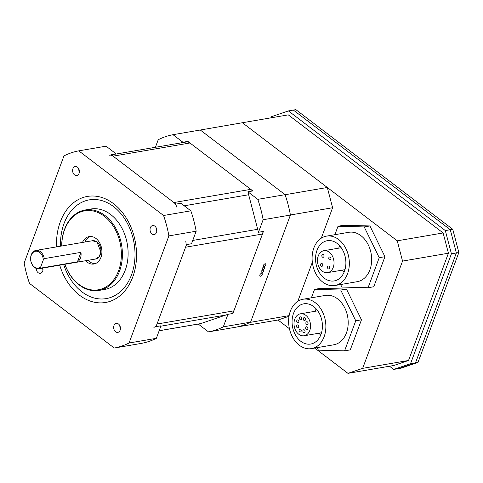<?xml version="1.0" encoding="UTF-8"?>
<svg xmlns="http://www.w3.org/2000/svg" width="483" height="483" viewBox="0 0 483 483"><rect width="100%" height="100%" fill="white"/><g stroke="black" fill="none" stroke-linecap="round" stroke-linejoin="round"><path stroke-width="0.72" d="M389.497 366.229L393.693 369.429L398.656 368.583L415.507 362.842L417.988 362.413L401.138 368.155L398.656 368.583L415.507 362.842L456.369 252.959L450.289 229.733L293.374 110.07L295.856 109.647L452.77 229.31L458.85 252.537L456.369 252.959L450.289 229.733L452.77 229.31M417.988 362.413L458.85 252.537M393.693 369.429L410.544 363.693L415.507 362.842L456.369 252.959L451.412 253.81L445.332 230.584L450.289 229.733L293.374 110.07L288.417 110.921L271.567 116.663L271.138 117.804M410.544 363.693L451.412 253.81M445.332 230.584L288.417 110.921M314.771 348.05L347.953 373.353L393.832 365.486L408.533 360.481L448.423 253.213L443.122 232.951L288.279 114.863L242.394 122.736L397.243 240.818L443.122 232.951M155.411 147.285L158.225 139.732A100.18 73.627 80.3 0 1 173.017 134.691L200.3 130.012L285.079 194.667A100.18 73.627 80.3 0 1 290.416 215.056L250.58 322.161A100.18 73.627 80.3 0 1 235.789 327.202L278.015 320.018L289.438 328.73M347.953 373.353L362.655 368.348L408.533 360.481M362.655 368.348L402.544 261.08L448.423 253.213M402.544 261.08L397.243 240.818M278.015 320.018L289.021 316.268M250.152 322.378L289.136 315.622M235.849 327.251L236.253 327.112M297.818 301.283L312.332 262.263M321.292 238.167L332.606 207.744L327.305 187.482L242.394 122.736L199.89 130.084M250.55 322.239L290.446 214.977L332.606 207.744M285.284 195.271L285.139 194.715L327.305 187.482M290.446 214.977L290.301 214.422M285.139 194.715L200.234 129.963M182.809 142.298L182.695 142.606L182.809 142.298M231.846 313.642A7.42 5.452 -99.7 0 0 233.893 310.847L262.462 234.026A7.42 5.452 -99.7 0 0 262.975 231.49M185.78 241.633A7.42 5.452 80.3 0 1 185.581 247.211L157.011 324.027A7.42 5.452 80.3 0 1 153.89 327.377M252.325 191.02A7.42 5.452 -99.7 0 0 250.774 189.354L189.964 142.98A7.42 5.452 -99.7 0 0 186.366 141.978L111.35 154.844M109.484 155.164A7.42 5.452 80.3 0 1 113.082 156.166L173.886 202.534A7.42 5.452 80.3 0 1 176.736 207.08M187.169 141.924A11.133 8.181 80.3 0 1 187.706 141.434M235.789 327.202L208.511 331.881L198.591 324.316L227.964 314.312L223.303 326.84A100.18 73.627 80.3 0 1 208.511 331.881M250.58 322.161L223.303 326.84M263.984 266.773C262.776 265.994 263.169 264.944 265.155 263.615C266.368 264.394 265.976 265.445 263.984 266.773C265.191 267.546 264.799 268.602 262.812 269.925C261.605 269.152 261.991 268.095 263.984 266.773M261.635 273.082C262.843 273.861 262.456 274.912 260.464 276.24C259.256 275.461 259.649 274.41 261.635 273.082C260.428 272.303 260.82 271.253 262.812 269.925C264.02 270.703 263.627 271.754 261.635 273.082M290.416 215.056L263.132 219.735L258.471 232.263L263.434 231.411L232.921 313.461L227.964 314.312M285.079 194.667L257.795 199.346A100.18 73.627 80.3 0 1 263.132 219.735M173.017 134.691L182.936 142.256L187.893 141.404L252.838 190.93L247.882 191.781L257.795 199.346M258.471 232.263L247.882 191.781M182.936 142.256L181.089 142.883M85.618 260.729A13.916 10.228 -99.7 0 0 93.913 264.008A13.916 10.228 -99.7 0 0 100.929 257.439A13.916 10.228 -99.7 0 0 99.607 242.762A13.916 10.228 -99.7 0 0 89.21 236.585A13.916 10.228 -99.7 0 0 82.478 242.442M90.466 236.477A13.916 10.228 -99.7 0 0 84.96 242.019M61.758 245.998A40.071 29.451 80.3 0 1 64.583 229.727A40.071 29.451 80.3 0 1 104.237 216.215A40.071 29.451 80.3 0 1 118.54 270.866A40.071 29.451 80.3 0 1 91.915 289.939A40.071 29.451 80.3 0 1 64.891 264.279M61.697 246.004A40.813 29.994 80.3 0 1 64.583 229.256A40.813 29.994 80.3 0 1 85.159 209.984A40.813 29.994 80.3 0 1 115.654 228.109A40.813 29.994 80.3 0 1 119.53 271.162A40.813 29.994 80.3 0 1 98.955 290.44A40.813 29.994 80.3 0 1 64.837 264.292M98.955 290.44L104.66 289.462A40.813 29.994 -99.7 0 0 125.236 270.184A40.813 29.994 -99.7 0 0 121.36 227.131A40.813 29.994 -99.7 0 0 90.864 209.006L85.159 209.984M119.881 325.796A4.564 3.351 -99.7 0 0 120.412 328.911M78.826 168.923A4.564 3.351 -99.7 0 0 79.363 172.033M113.976 325.542A4.564 3.351 80.3 0 1 116.276 323.387A4.564 3.351 80.3 0 1 119.687 325.415A4.564 3.351 80.3 0 1 120.116 330.227A4.564 3.351 80.3 0 1 117.816 332.382A4.564 3.351 80.3 0 1 114.411 330.354A4.564 3.351 80.3 0 1 113.976 325.542M150.358 227.716A4.564 3.351 80.3 0 1 152.658 225.561A4.564 3.351 80.3 0 1 156.063 227.59A4.564 3.351 80.3 0 1 156.498 232.401A4.564 3.351 80.3 0 1 154.198 234.557A4.564 3.351 80.3 0 1 150.793 232.528A4.564 3.351 80.3 0 1 150.358 227.716M42.878 268.059A4.564 3.351 80.3 0 1 42.685 271.174A4.564 3.351 80.3 0 1 40.385 273.33A4.564 3.351 80.3 0 1 36.219 268.397M72.921 168.67A4.564 3.351 80.3 0 1 75.221 166.514A4.564 3.351 80.3 0 1 78.632 168.537A4.564 3.351 80.3 0 1 79.067 173.349A4.564 3.351 80.3 0 1 76.767 175.504A4.564 3.351 80.3 0 1 73.356 173.482A4.564 3.351 80.3 0 1 72.921 168.67M56.565 246.885A53.8 39.54 80.3 0 1 60.303 221.824A53.8 39.54 80.3 0 1 113.535 203.687A53.8 39.54 80.3 0 1 132.74 277.067A53.8 39.54 80.3 0 1 95.785 302.497A53.8 39.54 80.3 0 1 59.705 265.173M63.671 264.491A50.093 36.811 -99.7 0 0 97.318 298.663A50.093 36.811 -99.7 0 0 131.485 274.948A50.093 36.811 -99.7 0 0 113.602 206.633A50.093 36.811 -99.7 0 0 64.04 223.52A50.093 36.811 -99.7 0 0 60.538 246.203M29.487 283.388L114.266 348.038A100.18 73.627 -99.7 0 0 129.058 343.002L168.893 235.897A100.18 73.627 -99.7 0 0 163.556 215.503L78.777 150.853A100.18 73.627 -99.7 0 0 63.979 155.894L24.15 263A100.18 73.627 -99.7 0 0 29.487 283.388M42.48 268.125A4.564 3.351 -99.7 0 0 42.981 269.858M156.263 227.97A4.564 3.351 -99.7 0 0 156.794 231.085M114.266 348.038L141.549 343.365A100.18 73.627 -99.7 0 0 156.341 338.323L129.058 343.002M78.777 150.853L106.055 146.174L115.974 153.739L111.012 154.59L175.957 204.116L180.92 203.265L190.833 210.829L163.556 215.503M168.893 235.897L196.17 231.218A100.18 73.627 -99.7 0 0 190.833 210.829M156.341 338.323L161.002 325.796L156.039 326.641L186.553 244.597L191.516 243.746L196.17 231.218M114.127 154.367L115.974 153.739M88.099 260.301A13.916 10.228 -99.7 0 0 95.133 263.694M95.495 259.033L99.226 256.63L100.887 251.957L96.974 241.983L92.374 240.745M298.259 320.09A1.485 1.093 -99.7 0 0 297.54 319.891A1.485 1.093 -99.7 0 0 296.689 321.05A1.485 1.093 -99.7 0 0 297.317 322.614A1.485 1.093 -99.7 0 0 298.041 322.819A1.485 1.093 -99.7 0 0 298.886 321.66A1.485 1.093 -99.7 0 0 298.259 320.09M301.066 317.077A1.485 1.093 -99.7 0 0 300.348 316.878A1.485 1.093 -99.7 0 0 299.502 318.037A1.485 1.093 -99.7 0 0 300.13 319.601A1.485 1.093 -99.7 0 0 300.849 319.806A1.485 1.093 -99.7 0 0 301.7 318.647A1.485 1.093 -99.7 0 0 301.066 317.077M304.864 317.838A1.485 1.093 -99.7 0 0 304.145 317.639A1.485 1.093 -99.7 0 0 303.3 318.798A1.485 1.093 -99.7 0 0 303.928 320.362A1.485 1.093 -99.7 0 0 304.646 320.567A1.485 1.093 -99.7 0 0 305.498 319.408A1.485 1.093 -99.7 0 0 304.864 317.838M307.43 321.926A1.485 1.093 -99.7 0 0 306.705 321.726A1.485 1.093 -99.7 0 0 305.86 322.885A1.485 1.093 -99.7 0 0 306.488 324.455A1.485 1.093 -99.7 0 0 307.206 324.654A1.485 1.093 -99.7 0 0 308.057 323.495A1.485 1.093 -99.7 0 0 307.43 321.926M307.248 326.949A1.485 1.093 -99.7 0 0 306.53 326.75A1.485 1.093 -99.7 0 0 305.685 327.903A1.485 1.093 -99.7 0 0 306.313 329.472A1.485 1.093 -99.7 0 0 307.031 329.672A1.485 1.093 -99.7 0 0 307.876 328.518A1.485 1.093 -99.7 0 0 307.248 326.949M304.441 329.961A1.485 1.093 -99.7 0 0 303.716 329.762A1.485 1.093 -99.7 0 0 302.871 330.915A1.485 1.093 -99.7 0 0 303.499 332.485A1.485 1.093 -99.7 0 0 304.224 332.684A1.485 1.093 -99.7 0 0 305.069 331.531A1.485 1.093 -99.7 0 0 304.441 329.961M298.083 325.113A1.485 1.093 -99.7 0 0 297.359 324.914A1.485 1.093 -99.7 0 0 296.514 326.067A1.485 1.093 -99.7 0 0 297.142 327.637A1.485 1.093 -99.7 0 0 297.86 327.836A1.485 1.093 -99.7 0 0 298.711 326.683A1.485 1.093 -99.7 0 0 298.083 325.113M300.643 329.201A1.485 1.093 -99.7 0 0 299.919 329.001A1.485 1.093 -99.7 0 0 299.074 330.155A1.485 1.093 -99.7 0 0 299.702 331.724A1.485 1.093 -99.7 0 0 300.426 331.924A1.485 1.093 -99.7 0 0 301.271 330.77A1.485 1.093 -99.7 0 0 300.643 329.201M305.805 315.314A11.133 8.181 80.3 0 1 310.521 327.076A11.133 8.181 80.3 0 1 304.163 335.751A11.133 8.181 80.3 0 1 298.766 334.248A11.133 8.181 80.3 0 1 294.05 322.487A11.133 8.181 80.3 0 1 300.402 313.811A11.133 8.181 80.3 0 1 305.805 315.314M320.67 335.208A20.407 14.997 80.3 0 1 319.058 333.198M315.296 311.257A20.407 14.997 80.3 0 1 316.142 308.83M300.788 341.288A20.407 14.997 80.3 0 1 292.149 319.728A20.407 14.997 80.3 0 1 303.795 303.819A20.407 14.997 80.3 0 1 313.696 306.578A20.407 14.997 80.3 0 1 322.342 328.138A20.407 14.997 80.3 0 1 310.696 344.047A20.407 14.997 80.3 0 1 300.788 341.288M315.164 302.63A25.044 18.408 80.3 0 1 325.771 329.092A25.044 18.408 80.3 0 1 311.481 348.617A25.044 18.408 80.3 0 1 299.321 345.23A25.044 18.408 80.3 0 1 288.719 318.774A25.044 18.408 80.3 0 1 303.01 299.249A25.044 18.408 80.3 0 1 315.164 302.63M303.01 299.249L325.331 295.421A25.044 18.408 80.3 0 1 337.484 298.802A25.044 18.408 80.3 0 1 348.092 325.264A25.044 18.408 80.3 0 1 333.801 344.79L311.481 348.617M317.156 347.645L318.388 350.163L344.584 350.851L355.76 320.79L340.744 290.041L314.548 289.359L311.408 297.806M344.584 350.851L350.29 349.873L361.465 319.812L346.45 289.063L320.253 288.381L314.548 289.359M346.45 289.063L340.744 290.041M361.465 319.812L355.76 320.79M44.249 258.647L43.331 259.878A8.531 6.273 -99.7 0 0 39.697 252.398A8.531 6.273 -99.7 0 0 31.256 255.272A8.531 6.273 -99.7 0 0 34.299 266.912A8.531 6.273 -99.7 0 0 40.663 267.045L40.729 268.113A9.274 6.816 80.3 0 1 39.063 268.711A9.274 6.816 80.3 0 1 34.565 267.455A9.274 6.816 80.3 0 1 30.634 257.656A9.274 6.816 80.3 0 1 35.929 250.423A9.274 6.816 80.3 0 1 40.427 251.679A9.274 6.816 80.3 0 1 44.249 258.647L80.957 252.349A9.274 6.816 80.3 0 1 77.437 261.816L40.729 268.113M39.063 268.711L95.61 259.015A9.274 6.816 -99.7 0 0 100.905 251.782A9.274 6.816 -99.7 0 0 96.974 241.983A9.274 6.816 -99.7 0 0 92.47 240.727L35.929 250.423M43.331 259.878L40.663 267.045M80.957 252.349L77.437 261.816M322.288 254.571A1.485 1.093 -99.7 0 0 321.907 256.316A1.485 1.093 -99.7 0 0 323.169 257.324A1.485 1.093 -99.7 0 0 323.55 257.149A1.485 1.093 -99.7 0 0 323.924 255.404A1.485 1.093 -99.7 0 0 322.668 254.396A1.485 1.093 -99.7 0 0 322.288 254.571M329.201 257.173A1.485 1.093 -99.7 0 0 328.826 258.924A1.485 1.093 -99.7 0 0 330.082 259.926A1.485 1.093 -99.7 0 0 330.463 259.757A1.485 1.093 -99.7 0 0 330.843 258.007A1.485 1.093 -99.7 0 0 329.581 257.004A1.485 1.093 -99.7 0 0 329.201 257.173M321.05 263.585A1.485 1.093 -99.7 0 0 320.67 265.33A1.485 1.093 -99.7 0 0 321.932 266.338A1.485 1.093 -99.7 0 0 322.306 266.163A1.485 1.093 -99.7 0 0 322.686 264.418A1.485 1.093 -99.7 0 0 321.43 263.41A1.485 1.093 -99.7 0 0 321.05 263.585M327.963 266.187A1.485 1.093 -99.7 0 0 327.583 267.938A1.485 1.093 -99.7 0 0 328.845 268.94A1.485 1.093 -99.7 0 0 329.225 268.771A1.485 1.093 -99.7 0 0 329.599 267.021A1.485 1.093 -99.7 0 0 328.343 266.018A1.485 1.093 -99.7 0 0 327.963 266.187M321.026 251.987A11.133 8.181 80.3 0 1 323.876 250.701A11.133 8.181 80.3 0 1 333.318 258.248A11.133 8.181 80.3 0 1 330.487 271.355A11.133 8.181 80.3 0 1 327.637 272.641A11.133 8.181 80.3 0 1 318.188 265.095A11.133 8.181 80.3 0 1 321.026 251.987M344.137 272.098A20.407 14.997 80.3 0 1 342.532 270.088M338.764 248.147A20.407 14.997 80.3 0 1 339.615 245.714M339.386 278.57A20.407 14.997 80.3 0 1 334.164 280.931A20.407 14.997 80.3 0 1 316.848 267.093A20.407 14.997 80.3 0 1 322.046 243.07A20.407 14.997 80.3 0 1 327.269 240.709A20.407 14.997 80.3 0 1 344.584 254.547A20.407 14.997 80.3 0 1 339.386 278.57M320.072 239.037A25.044 18.408 80.3 0 1 326.484 236.133A25.044 18.408 80.3 0 1 347.736 253.116A25.044 18.408 80.3 0 1 341.354 282.603A25.044 18.408 80.3 0 1 334.948 285.507A25.044 18.408 80.3 0 1 313.696 268.524A25.044 18.408 80.3 0 1 320.072 239.037M326.484 236.133L348.804 232.305A25.044 18.408 80.3 0 1 370.056 249.288A25.044 18.408 80.3 0 1 363.675 278.776A25.044 18.408 80.3 0 1 357.269 281.68L334.948 285.507M340.624 284.529L341.855 287.053L368.052 287.735L379.233 257.674L364.218 226.932L338.022 226.249L334.876 234.696M379.233 257.674L384.939 256.696L373.757 286.757L368.052 287.735M384.939 256.696L369.918 225.953L343.721 225.271L338.022 226.249M369.918 225.953L364.218 226.932M262.462 234.026L185.581 247.211M157.011 324.027L233.893 310.847M257.699 229.298L192.741 240.437M160.857 326.182L225.809 315.043M248.654 194.746L184.234 205.794M159.173 330.71L200.741 323.586M250.774 189.354L173.886 202.534M189.964 142.98L113.082 156.166M200.439 323.688L159.149 330.764M304.163 335.751L321.515 332.781M300.402 313.811L317.754 310.835M323.876 250.701L341.221 247.725M327.637 272.641L344.989 269.665"/></g></svg>
